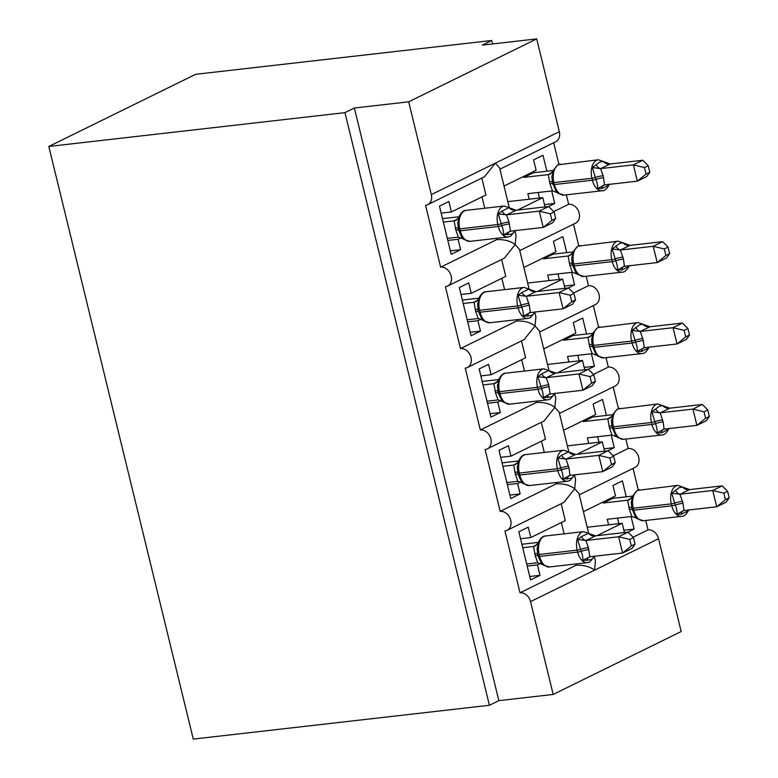 <?xml version="1.0" encoding="UTF-8"?>
<svg xmlns="http://www.w3.org/2000/svg" width="778" height="778" viewBox="0 0 778 778"><rect width="100%" height="100%" fill="white"/><g stroke="black" fill="none" stroke-linecap="round" stroke-linejoin="round"><path stroke-width="1.17" d="M633.107 537.219L648.025 529.886A10.202 8.023 63.8 0 1 658.558 538.726L681.178 631.532L553.177 694.443L498.834 700.647L489.42 705.276L193.284 739.1L48.82 146.468L195.648 74.309L491.784 40.485L482.37 45.105L536.713 38.9L559.333 131.706A10.202 8.023 -116.2 0 1 555.677 141.781L499.914 169.196M492.63 43.938L491.784 40.485M583.403 511.691L615.505 495.917L612.957 485.501L622.371 480.872L626.261 496.831M631.075 516.563L634.119 529.069L623.868 530.236M627.836 532.152L634.119 529.069M624.433 532.541L622.167 523.273L596.901 535.692M633.039 468.405L638.3 490.023M645.73 520.463L648.025 529.886M587.195 527.27L622.167 523.273M498.834 700.647L354.369 108.016L408.703 101.811L431.333 194.617A10.202 8.023 -116.2 0 1 427.676 204.692A10.202 8.023 -116.2 0 1 425.556 205.314L440.64 267.185A10.202 8.023 63.8 0 1 450.773 274.692A10.202 8.023 63.8 0 1 447.525 286.1A10.202 8.023 63.8 0 1 445.405 286.712L460.488 348.583A10.202 8.023 63.8 0 1 470.612 356.1A10.202 8.023 63.8 0 1 467.364 367.508A10.202 8.023 63.8 0 1 465.254 368.12L480.327 429.991A10.202 8.023 63.8 0 1 490.461 437.499A10.202 8.023 63.8 0 1 487.213 448.916A10.202 8.023 63.8 0 1 485.093 449.528L500.176 511.399A10.202 8.023 63.8 0 1 510.31 518.907A10.202 8.023 63.8 0 1 507.052 530.314L563.894 502.384L574.709 488.779L578.978 493.544L588.528 532.736M500.176 511.399L556.328 483.799C564.069 483.585 570.196 485.248 574.709 488.779L575.594 479.666L574.582 475.494M507.052 530.314A10.202 8.023 63.8 0 1 504.941 530.936L520.015 592.797L576.167 565.207C583.918 564.993 590.045 566.656 594.557 570.186L595.442 561.064L594.421 556.892M520.015 592.797A10.202 8.023 63.8 0 1 530.547 601.637L658.558 538.726M563.564 430.292L595.656 414.518L593.118 404.093L602.532 399.464L606.422 415.423M611.226 435.155L614.28 447.661L604.02 448.828M607.988 450.754L614.28 447.661M604.584 451.143L602.328 441.865L577.062 454.284M613.259 455.82L628.177 448.488A10.202 8.023 63.8 0 1 638.31 455.996A10.202 8.023 63.8 0 1 635.062 467.403L579.289 494.818M613.19 386.997L618.461 408.615M625.882 439.055L628.177 448.488M567.356 445.862L602.328 441.865M487.213 448.916L544.055 420.976L554.87 407.371L559.129 412.136L568.689 451.328M480.327 429.991L536.48 402.391C544.23 402.187 550.357 403.84 554.87 407.371L555.755 398.258L554.733 394.086M543.715 348.884L575.817 333.11L573.269 322.685L582.683 318.066L586.573 334.015M591.387 353.757L594.431 366.253L584.181 367.43M588.139 369.346L594.431 366.253M584.745 369.735L582.479 360.457L557.213 372.876M593.41 374.413L608.338 367.08A10.202 8.023 63.8 0 1 618.461 374.588A10.202 8.023 63.8 0 1 615.213 386.005L559.44 413.41M593.342 305.589L598.613 327.207M606.033 357.656L608.338 367.08M547.508 364.454L582.479 360.457M467.364 367.508L524.207 339.568L535.021 325.963L539.29 330.728L548.84 369.92M460.488 348.583L516.641 320.993C524.382 320.779 530.508 322.442 535.021 325.963L535.906 316.85L534.885 312.678M523.866 267.476L555.969 251.702L553.43 241.287L562.844 236.658L566.734 252.617M571.538 272.349L574.592 284.845L564.332 286.022M568.3 287.938L574.592 284.845M564.896 288.327L562.64 279.059L537.365 291.478M573.571 293.005L588.489 285.672A10.202 8.023 63.8 0 1 598.622 293.189A10.202 8.023 63.8 0 1 595.374 304.597L539.601 332.002M573.503 224.181L578.774 245.809M586.194 276.248L588.489 285.672M527.669 283.046L562.64 279.059M447.525 286.1L504.368 258.16L515.172 244.564L519.441 249.32L529.001 288.512M440.64 267.185L496.792 239.585C504.533 239.371 510.669 241.034 515.172 244.564L516.057 235.442L515.046 231.28M576.167 565.207L575.866 563.953M540.535 563.398L537.462 564.906L540 575.321L530.586 579.95L518.838 531.753L528.252 527.134L530.79 537.549L565.295 520.599L561.181 503.716M530.79 537.549L520.54 538.726M556.328 483.799L556.017 482.545M520.686 481.99L517.613 483.498L520.151 493.913L510.747 498.542L498.999 450.355L508.404 445.726L510.952 456.141L545.446 439.191L541.332 422.308M510.952 456.141L500.692 457.318M536.48 402.391L536.178 401.137M500.838 400.582L497.774 402.09L500.312 412.515L490.899 417.134L479.151 368.947L488.565 364.318L491.103 374.743L525.607 357.783L521.493 340.9M491.103 374.743L480.853 375.91M516.641 320.993L516.329 319.739M480.999 319.175L477.925 320.692L480.464 331.107L471.06 335.736L459.312 287.539L468.716 282.92L471.264 293.335L505.758 276.375L501.645 259.502M471.264 293.335L461.004 294.512M504.027 186.078L536.12 170.294L533.582 159.879L542.995 155.25L546.885 171.209M551.699 190.941L554.743 203.447L544.493 204.614M548.451 206.54L554.743 203.447M545.047 206.929L542.791 197.651L517.526 210.07M553.722 211.606L568.65 204.274A10.202 8.023 63.8 0 1 578.774 211.781A10.202 8.023 63.8 0 1 575.525 223.189L519.753 250.604M553.654 142.782L558.925 164.401M566.345 194.84L568.65 204.274M507.82 201.648L542.791 197.651M509.152 207.113L499.602 167.922L495.333 163.156L484.519 176.762L427.676 204.692M496.792 239.585L496.49 238.331M461.15 237.776L458.086 239.284L460.625 249.699L451.211 254.328L439.463 206.141L448.877 201.512L451.415 211.927L485.919 194.977L481.806 178.094M451.415 211.927L441.165 213.104M553.177 694.443L530.547 601.637M537.462 564.906L527.202 566.073M517.613 483.498L507.363 484.665M497.774 402.09L487.514 403.267M477.925 320.692L467.675 321.859M458.086 239.284L447.827 240.451M408.703 101.811L536.713 38.9M48.82 146.468L344.955 112.645L354.369 108.016M489.42 705.276L344.955 112.645M460.625 249.699L450.365 250.876M480.464 331.107L470.213 332.284M500.312 412.515L490.052 413.682M520.151 493.913L509.901 495.09M540 575.321L529.75 576.498M461.879 237.329L464.019 239.517L470.009 241.355A14.617 8.684 83.5 0 1 460.255 230.813A3.404 0.564 -13.7 0 1 458.835 230.687L461.821 237.251M515.114 230.628A7.479 6.953 -129 0 0 514.861 231.416L511.827 234.061L503.356 234.849C503.726 232.321 503.201 229.257 501.791 225.669L498.231 213.843L501.995 211.081L509.055 207.609L509.998 208.057M555.687 218.482L554.101 211.986L550.338 213.833L551.923 220.33L555.687 218.482L552.643 222.79L543.229 227.419L510.446 231.173L509.016 221.954L506.468 214.874L539.261 211.139L548.675 206.51L516.125 210.225L506.711 214.854M515.415 230.376L510.504 236.288L508.044 237.008A14.617 8.684 -96.5 0 1 498.29 226.466L497.813 224.511A14.617 8.684 -96.5 0 1 502.491 206.53A14.617 8.684 -96.5 0 1 504.251 206.014L516.125 210.225M551.923 220.33L543.229 227.419L539.261 211.139L550.338 213.833M443.353 222.09L454.158 220.855L457.921 218.667M442.507 218.637L458.932 216.761M447.321 238.369L458.378 237.115L455.82 230.035L454.158 220.855M454.196 220.826A7.479 6.953 -129 0 0 457.153 219.474L458.835 216.994L459.137 218.307L457.746 222.741L458.359 228.742A3.404 0.564 166.3 0 1 458.398 228.615M464.252 239.313L458.378 237.115M454.401 220.826L459.137 218.307M503.356 234.849L510.446 231.173M498.231 213.843L506.468 214.874M554.101 211.986L548.675 206.51M609.232 184.376A7.479 6.953 51 0 0 608.98 185.164L601.919 188.626L597.475 188.587C597.844 186.059 597.319 183.005 595.909 179.407L592.359 167.581L599.692 162.116L603.174 161.357L604.117 161.795M609.534 184.114C607.035 188.84 604.574 191.048 602.162 190.756A14.617 8.684 -96.5 0 1 592.408 180.204L591.932 178.259A14.617 8.684 -96.5 0 1 596.619 160.278A14.617 8.684 -96.5 0 1 598.37 159.753L610.253 163.973L600.587 168.622L603.145 175.692L604.564 184.911L637.347 181.157L633.38 164.878L600.84 168.593M644.456 167.571L646.051 174.078L649.805 172.23L648.22 165.724L644.456 167.571L633.38 164.878L642.793 160.249L610.253 163.973M649.805 172.23L646.761 176.538L637.347 181.157L646.051 174.078M529.205 199.207L527.854 193.664L552.497 190.863L549.949 183.783L548.276 174.603L552.04 172.415M523.652 176.431L523.886 177.384L548.276 174.603M523.886 177.384L533.3 172.765L553.051 170.508M538.113 192.497L539.465 198.03M533.066 171.802L533.3 172.765M552.516 182.353A3.404 0.564 -13.7 0 0 552.477 182.48L555.998 191.067L558.137 193.265L564.128 195.093A14.617 8.684 83.5 0 1 554.374 184.551A3.404 0.564 166.3 0 1 552.954 184.435A3.404 0.564 166.3 0 1 552.993 184.308M598.37 159.753L557.875 164.829L552.944 170.79L553.255 172.045L551.865 176.489L552.477 182.48A3.404 0.564 -13.7 0 0 553.897 182.597L554.374 184.551L592.408 180.204A3.404 0.564 166.3 0 0 595.909 179.407A7.479 1.245 -13.7 0 1 603.621 177.647M553.255 172.045L548.519 174.564M552.497 190.863L558.38 193.051M600.587 168.622L592.359 167.581M604.564 184.911L597.475 188.587M642.793 160.249L648.22 165.724M481.718 318.737L483.858 320.925L489.848 322.763A14.617 8.684 83.5 0 1 480.094 312.211A3.404 0.564 -13.7 0 1 478.674 312.095L481.67 318.659M534.953 312.036A7.479 6.953 -129 0 0 534.7 312.824L531.675 315.469L523.205 316.247C523.565 313.729 523.049 310.665 521.639 307.077L518.08 295.241L521.834 292.489L528.904 289.017L529.847 289.465M575.535 299.89L573.94 293.384L570.186 295.232L571.772 301.738L575.535 299.89L572.482 304.198L563.068 308.827L530.285 312.571L529.341 305.316L526.317 296.282L559.1 292.538L568.514 287.918L535.974 291.633L526.56 296.262M535.264 311.784L530.343 317.687L527.892 318.416A14.617 8.684 -96.5 0 1 518.138 307.874L517.662 305.919A14.617 8.684 -96.5 0 1 522.339 287.938A14.617 8.684 -96.5 0 1 524.09 287.413L535.974 291.633M571.772 301.738L563.068 308.827L559.1 292.538L570.186 295.232M463.192 303.498L474.006 302.263L477.76 300.075M462.356 300.045L478.771 298.169M467.17 319.777L478.217 318.523L475.669 311.443L474.006 302.263M474.045 302.234A7.479 6.953 -129 0 0 477.002 300.882L478.684 298.402L478.976 299.705L477.585 304.149L478.198 310.14A3.404 0.564 166.3 0 1 478.237 310.023M484.101 320.711L478.217 318.523M474.249 302.234L478.976 299.705M523.205 316.247L530.285 312.571M518.08 295.241L526.317 296.282M573.94 293.384L568.514 287.918M501.567 400.135L503.706 402.333L509.697 404.161A14.617 8.684 83.5 0 1 499.943 393.619A3.404 0.564 -13.7 0 1 498.523 393.503L501.509 400.067M554.802 393.444A7.479 6.953 -129 0 0 554.549 394.232L551.514 396.868L543.044 397.655C543.414 395.127 542.888 392.073 541.478 388.475L537.929 376.649L541.683 373.897L548.743 370.425L549.686 370.863M595.374 381.298L593.789 374.792L590.025 376.64L591.611 383.146L595.374 381.298L592.33 385.606L582.917 390.225L550.134 393.979L548.714 384.76L546.156 377.69L578.949 373.946L588.363 369.317L555.813 373.041L546.409 377.661M555.103 393.182L550.192 399.095L547.731 399.824A14.617 8.684 -96.5 0 1 537.977 389.272L537.501 387.327A14.617 8.684 -96.5 0 1 542.188 369.346A14.617 8.684 -96.5 0 1 543.939 368.821L555.813 373.041M591.611 383.146L582.917 390.225L578.949 373.946L590.025 376.64M483.041 384.906L493.845 383.671L497.609 381.483M482.195 381.444L498.62 379.576M487.009 401.185L498.066 399.931L495.518 392.851L493.845 383.671M493.894 383.632A7.479 6.953 -129 0 0 496.841 382.29L498.533 379.8L498.824 381.113L497.434 385.557L498.046 391.548A3.404 0.564 166.3 0 1 498.085 391.422M503.95 402.119L498.066 399.931M494.088 383.632L498.824 381.113M543.044 397.655L550.134 393.979M537.929 376.649L546.156 377.69M593.789 374.792L588.363 369.317M521.416 481.543L523.545 483.731L529.536 485.569A14.617 8.684 83.5 0 1 519.792 475.027A3.404 0.564 -13.7 0 1 518.372 474.911L521.357 481.475M574.641 474.843A7.479 6.953 -129 0 0 574.388 475.63L571.363 478.276L562.893 479.063C563.253 476.535 562.737 473.471 561.327 469.883L557.768 458.057L561.531 455.295L568.592 451.824L569.535 452.271M615.223 462.706L613.638 456.2L609.874 458.048L611.459 464.554L615.223 462.706L612.169 467.004L602.765 471.633L569.973 475.387L569.029 468.123L566.005 459.088L598.788 455.354L608.202 450.725L575.662 454.44L566.248 459.069M574.952 474.59L570.041 480.503L567.58 481.222A14.617 8.684 -96.5 0 1 557.826 470.68L557.349 468.726A14.617 8.684 -96.5 0 1 562.027 450.744A14.617 8.684 -96.5 0 1 563.787 450.229L575.662 454.44M611.459 464.554L602.765 471.633L598.788 455.354L609.874 458.048M502.889 466.304L513.694 465.069L517.448 462.881M502.043 462.852L518.459 460.975M506.857 482.584L517.905 481.329L515.357 474.249L513.694 465.069M513.733 465.04A7.479 6.953 -129 0 0 516.689 463.688L518.372 461.208L518.673 462.521L517.273 466.975M523.788 483.527L517.905 481.329M513.937 465.04L518.673 462.521M562.893 479.063L569.973 475.387M557.768 458.057L566.005 459.088M613.638 456.2L608.202 450.725M541.255 562.951L543.394 565.139L549.385 566.977A14.617 8.684 83.5 0 1 539.631 556.435A3.404 0.564 -13.7 0 1 538.211 556.309L541.255 562.951M594.489 556.251A7.479 6.953 -129 0 0 594.236 557.038L591.202 559.683L582.732 560.461C583.101 557.943 582.576 554.879 581.166 551.291L577.616 539.455L581.37 536.703L588.431 533.231L589.374 533.679M635.062 544.104L633.477 537.598L629.713 539.446L631.308 545.952L635.062 544.104L632.018 548.412L622.604 553.041L589.821 556.785L588.401 547.576L585.844 540.496L618.636 536.762L628.05 532.133L595.51 535.847L586.097 540.477M594.791 555.998L589.88 561.901L587.419 562.63A14.617 8.684 -96.5 0 1 577.665 552.088L577.188 550.134A14.617 8.684 -96.5 0 1 581.876 532.152A14.617 8.684 -96.5 0 1 583.626 531.637L595.51 535.847M631.308 545.952L622.604 553.041L618.636 536.762L629.713 539.446M522.728 547.712L533.533 546.477L537.297 544.289M521.892 544.26L538.308 542.383M526.696 563.992L537.754 562.737L535.206 555.657L533.533 546.477M533.582 546.448A7.479 6.953 -129 0 0 536.538 545.096L538.22 542.616L538.512 543.929L537.121 548.373M543.637 564.935L537.754 562.737M533.776 546.448L538.512 543.929M582.732 560.461L589.821 556.785M577.616 539.455L585.844 540.496M633.477 537.598L628.05 532.133M629.081 265.775A7.479 6.953 51 0 0 628.828 266.562L621.758 270.034L617.324 269.995C617.693 267.467 617.168 264.403 615.758 260.815L612.198 248.989L619.531 243.524L623.022 242.755L623.966 243.203M629.383 265.522C626.883 270.238 624.423 272.456 622.011 272.154A14.617 8.684 -96.5 0 1 612.257 261.612L611.78 259.658A14.617 8.684 -96.5 0 1 616.458 241.676A14.617 8.684 -96.5 0 1 618.218 241.161L630.092 245.371L620.436 250.02L623.46 259.055L624.403 266.319L657.196 262.565L653.228 246.286L620.679 250.001M664.305 248.979L665.89 255.485L669.654 253.638L668.069 247.132L664.305 248.979L653.228 246.286L662.632 241.657L630.092 245.371M669.654 253.638L666.6 257.936L657.196 262.565L665.89 255.485M549.054 280.605L547.702 275.072L572.336 272.261L569.788 265.181L568.125 256.001L571.888 253.813M543.501 257.829L543.734 258.792L568.125 256.001M543.734 258.792L553.148 254.163L572.89 251.907M557.952 273.905L559.304 279.438M552.915 253.21L553.148 254.163M623.46 259.055A7.479 1.245 -13.7 0 0 615.758 260.815A3.404 0.564 166.3 0 1 612.257 261.612L574.222 265.959A3.404 0.564 166.3 0 1 572.803 265.843L575.846 272.485L577.976 274.663M618.218 241.161L577.714 246.227L572.783 252.198L573.104 253.453L571.713 257.897L572.326 263.888A3.404 0.564 -13.7 0 0 573.746 264.005L574.222 265.959A14.617 8.684 83.5 0 0 583.977 276.501L622.011 272.154M573.104 253.453L568.368 255.972M572.336 272.261L578.219 274.459M620.436 250.02L612.198 248.989M624.403 266.319L617.324 269.995M662.632 241.657L668.069 247.132M648.92 347.183A7.479 6.953 51 0 0 648.667 347.97L641.607 351.442L637.163 351.393C637.532 348.875 637.017 345.811 635.607 342.223L632.047 330.387L639.38 324.932L642.861 324.163L643.814 324.611M649.231 346.93C646.722 351.646 644.262 353.854 641.85 353.562A14.617 8.684 -96.5 0 1 632.096 343.02L631.619 341.065A14.617 8.684 -96.5 0 1 636.307 323.084A14.617 8.684 -96.5 0 1 638.057 322.569L649.941 326.779L640.284 331.428L643.309 340.463L644.252 347.717L677.035 343.973L673.067 327.694L640.527 331.409M684.154 330.378L685.739 336.884L689.493 335.036L687.908 328.53L684.154 330.378L673.067 327.694L682.481 323.065L649.941 326.779M689.493 335.036L686.449 339.344L677.035 343.973L685.739 336.884M568.893 362.013L567.551 356.48L592.184 353.669L589.636 346.589L587.974 337.409L591.727 335.221M563.34 339.237L563.573 340.2L587.974 337.409M563.573 340.2L572.987 335.571L592.739 333.315M577.801 355.303L579.153 360.846M572.754 334.608L572.987 335.571M592.204 345.169A3.404 0.564 -13.7 0 0 592.165 345.286L595.685 353.883L597.825 356.071L603.816 357.909A14.617 8.684 83.5 0 1 594.061 347.367A3.404 0.564 166.3 0 1 592.641 347.241A3.404 0.564 166.3 0 1 592.68 347.124M638.057 322.569L597.562 327.635L592.632 333.597L592.943 334.861L591.552 339.296L592.165 345.286A3.404 0.564 -13.7 0 0 593.585 345.413L594.061 347.367L632.096 343.02A3.404 0.564 166.3 0 0 635.607 342.223A7.479 1.245 -13.7 0 1 643.309 340.463M592.943 334.861L588.217 337.38M592.184 353.669L598.068 355.867M640.284 331.428L632.047 330.387M644.252 347.717L637.163 351.393M682.481 323.065L687.908 328.53M668.769 428.59A7.479 6.953 51 0 0 668.516 429.378L661.456 432.85L657.011 432.801C657.381 430.273 656.856 427.219 655.446 423.621L651.886 411.795L659.219 406.34L662.71 405.571L663.653 406.009M669.07 428.328C666.571 433.054 664.111 435.262 661.699 434.97A14.617 8.684 -96.5 0 1 651.945 424.428L651.468 422.473A14.617 8.684 -96.5 0 1 656.146 404.492A14.617 8.684 -96.5 0 1 657.906 403.967L664.869 406.447M703.993 411.786L705.578 418.292L709.341 416.444L707.756 409.938L703.993 411.786L692.916 409.092L660.123 412.836L663.148 421.861L664.091 429.125L696.884 425.371L692.916 409.092L702.32 404.472L669.78 408.187L660.366 412.817M709.341 416.444L706.298 420.752L696.884 425.371L705.578 418.292M664.879 406.447L669.78 408.187A7.479 6.953 51 0 1 662.71 405.571M588.742 443.421L587.39 437.878L612.033 435.077L609.475 427.997L607.812 418.817L611.576 416.629M583.189 420.645L583.422 421.598L607.812 418.817M583.422 421.598L592.836 416.979L612.578 414.723M597.64 436.711L598.992 442.244M592.603 416.016L592.836 416.979M612.043 426.577A3.404 0.564 -13.7 0 0 612.014 426.694L615.534 435.291L617.674 437.479L623.664 439.317A14.617 8.684 83.5 0 1 613.91 428.766A3.404 0.564 166.3 0 1 612.49 428.649A3.404 0.564 166.3 0 1 612.519 428.522M657.906 403.967L617.411 409.043L612.471 415.005L612.792 416.259L611.401 420.704L612.014 426.694A3.404 0.564 -13.7 0 0 613.434 426.811L613.91 428.766L651.945 424.428A3.404 0.564 166.3 0 0 655.446 423.621A7.479 1.245 -13.7 0 1 663.148 421.861M612.792 416.259L608.056 418.778M612.033 435.077L617.907 437.265M660.123 412.836L651.886 411.795M664.091 429.125L657.011 432.801M702.32 404.472L707.756 409.938M688.608 509.989A7.479 6.953 51 0 0 688.355 510.776L681.295 514.248L676.85 514.209C677.22 511.681 676.704 508.627 675.294 505.029L671.735 493.203L679.068 487.738L682.559 486.979L683.502 487.417M688.919 509.736C686.41 514.452 683.95 516.67 681.538 516.368A14.617 8.684 -96.5 0 1 671.793 505.826L671.317 503.872A14.617 8.684 -96.5 0 1 675.994 485.9A14.617 8.684 -96.5 0 1 677.745 485.375L689.629 489.595L679.972 494.244L682.996 503.269L683.94 510.533L716.723 506.779L712.755 490.5L680.215 494.215M723.841 493.194L725.427 499.7L729.18 497.852L727.595 491.346L723.841 493.194L712.755 490.5L722.169 485.871L689.629 489.595M729.18 497.852L726.137 502.15L716.723 506.779L725.427 499.7M608.581 524.819L607.239 519.286L631.872 516.475L629.324 509.405L627.661 500.225L631.415 498.027M603.028 502.043L603.271 503.006L627.661 500.225M603.271 503.006L612.675 498.377L632.426 496.121M617.489 518.119L618.841 523.652M612.442 497.424L612.675 498.377M631.892 507.976A3.404 0.564 -13.7 0 0 631.853 508.102L635.373 516.689L637.513 518.887L643.503 520.715A14.617 8.684 83.5 0 1 633.749 510.174A3.404 0.564 166.3 0 1 632.329 510.057A3.404 0.564 166.3 0 1 632.368 509.93M677.745 485.375L637.25 490.441L632.32 496.413L632.631 497.667L631.24 502.111L631.853 508.102A3.404 0.564 -13.7 0 0 633.273 508.219L633.749 510.174L671.793 505.826A3.404 0.564 166.3 0 0 675.294 505.029A7.479 1.245 -13.7 0 1 682.996 503.269M632.631 497.667L627.904 500.186M631.872 516.475L637.756 518.673M679.972 494.244L671.735 493.203M683.94 510.533L676.85 514.209M722.169 485.871L727.595 491.346M431.333 194.617L559.333 131.706M482 196.902L484.762 208.241M501.839 278.31L504.601 289.64M521.688 359.708L524.45 371.048M541.527 441.116L544.289 452.456M561.376 522.524L564.138 533.854M458.874 230.57A3.404 0.564 -13.7 0 0 458.835 230.687L458.359 228.742A3.404 0.564 166.3 0 0 459.779 228.858L460.255 230.813L498.29 226.466A3.404 0.564 -13.7 0 0 501.791 225.669A7.479 1.245 166.3 0 1 509.493 223.908M504.251 206.014L466.216 210.352A14.617 8.684 83.5 0 0 464.456 210.877A14.617 8.684 83.5 0 0 459.779 228.858L497.813 224.511A3.404 0.564 166.3 0 0 501.314 223.714A7.479 1.245 166.3 0 1 509.016 221.954M455.82 230.035A7.479 1.245 166.3 0 1 458.68 230.074M455.344 228.08A7.479 1.245 166.3 0 1 458.213 228.119M509.726 231.338A7.479 4.269 -110.5 0 0 507.801 234.888M501.995 211.081A7.479 4.269 -110.5 0 0 506.828 214.816M509.055 207.609A7.479 6.953 -129 0 0 516.086 210.264M560.335 164.1A14.617 8.684 83.5 0 0 558.575 164.615A14.617 8.684 83.5 0 0 553.897 182.597L591.932 178.259A3.404 0.564 -13.7 0 0 595.433 177.452A7.479 1.245 -13.7 0 1 603.145 175.692M551.242 173.241L551.281 173.222A7.479 6.953 51 0 1 551.281 173.222A7.479 6.953 51 0 1 548.325 174.564M552.341 181.867A7.479 1.245 -13.7 0 0 549.472 181.828M552.808 183.812A7.479 1.245 -13.7 0 0 549.949 183.783M610.205 164.002A7.479 6.953 51 0 1 603.174 161.357M600.947 168.554A7.479 4.269 69.5 0 1 596.113 164.829M601.919 188.626A7.479 4.269 69.5 0 1 603.854 185.076M478.713 311.978A3.404 0.564 -13.7 0 0 478.674 312.095L478.198 310.14A3.404 0.564 166.3 0 0 479.618 310.266L480.094 312.211L518.138 307.874A3.404 0.564 -13.7 0 0 521.639 307.077A7.479 1.245 166.3 0 1 529.341 305.316M524.09 287.413L486.056 291.76A14.617 8.684 83.5 0 0 484.305 292.285A14.617 8.684 83.5 0 0 479.618 310.266L517.662 305.919A3.404 0.564 166.3 0 0 521.163 305.122A7.479 1.245 166.3 0 1 528.865 303.362M475.669 311.443A7.479 1.245 166.3 0 1 478.528 311.472M475.193 309.488A7.479 1.245 166.3 0 1 478.062 309.527M529.575 312.737A7.479 4.269 -110.5 0 0 527.64 316.296M521.834 292.489A7.479 4.269 -110.5 0 0 526.667 296.214M528.904 289.017A7.479 6.953 -129 0 0 535.935 291.662M498.562 393.376A3.404 0.564 -13.7 0 0 498.523 393.503L498.046 391.548A3.404 0.564 166.3 0 0 499.466 391.665L499.943 393.619L537.977 389.272A3.404 0.564 -13.7 0 0 541.478 388.475A7.479 1.245 166.3 0 1 549.19 386.715M543.939 368.821L505.904 373.168A14.617 8.684 83.5 0 0 504.144 373.683A14.617 8.684 83.5 0 0 499.466 391.665L537.501 387.327A3.404 0.564 166.3 0 0 541.002 386.52A7.479 1.245 166.3 0 1 548.714 384.76M495.518 392.851A7.479 1.245 166.3 0 1 498.367 392.88M495.041 390.896A7.479 1.245 166.3 0 1 497.901 390.935M549.424 394.145A7.479 4.269 -110.5 0 0 547.488 397.694M541.683 373.897A7.479 4.269 -110.5 0 0 546.516 377.622M548.743 370.425A7.479 6.953 -129 0 0 555.774 373.07M518.401 474.784A3.404 0.564 -13.7 0 0 518.372 474.911L517.895 472.956A3.404 0.564 166.3 0 1 517.924 472.829M563.787 450.229L525.743 454.576A14.617 8.684 83.5 0 0 523.993 455.091A14.617 8.684 83.5 0 0 519.315 473.073L519.792 475.027L557.826 470.68A3.404 0.564 -13.7 0 0 561.327 469.883A7.479 1.245 166.3 0 1 569.029 468.123M568.553 466.168A7.479 1.245 166.3 0 0 560.85 467.928A3.404 0.564 166.3 0 1 557.349 468.726L519.315 473.073A3.404 0.564 166.3 0 1 517.895 472.956L517.282 466.965M515.357 474.249A7.479 1.245 166.3 0 1 518.216 474.288M514.88 472.304A7.479 1.245 166.3 0 1 517.749 472.334M569.263 475.553A7.479 4.269 -110.5 0 0 567.327 479.102M561.531 455.295A7.479 4.269 -110.5 0 0 566.365 459.03M568.592 451.824A7.479 6.953 -129 0 0 575.623 454.478M538.25 556.192A3.404 0.564 -13.7 0 0 538.211 556.309L537.734 554.354A3.404 0.564 166.3 0 1 537.773 554.237M583.626 531.637L545.592 535.974A14.617 8.684 83.5 0 0 543.832 536.499A14.617 8.684 83.5 0 0 539.154 554.481L539.631 556.435L577.665 552.088A3.404 0.564 -13.7 0 0 581.166 551.291A7.479 1.245 166.3 0 1 588.878 549.531M588.401 547.576A7.479 1.245 166.3 0 0 580.689 549.336A3.404 0.564 166.3 0 1 577.188 550.134L539.154 554.481A3.404 0.564 166.3 0 1 537.734 554.354L537.121 548.364M535.206 555.657A7.479 1.245 166.3 0 1 538.065 555.687M534.729 553.703A7.479 1.245 166.3 0 1 537.598 553.741M589.111 556.951A7.479 4.269 -110.5 0 0 587.176 560.51M581.37 536.703A7.479 4.269 -110.5 0 0 586.204 540.438M588.431 533.231A7.479 6.953 -129 0 0 595.462 535.886M580.174 245.508A14.617 8.684 83.5 0 0 578.424 246.023A14.617 8.684 83.5 0 0 573.746 264.005L611.78 259.658A3.404 0.564 -13.7 0 0 615.281 258.86A7.479 1.245 -13.7 0 1 622.984 257.1M572.355 263.761A3.404 0.564 -13.7 0 0 572.326 263.888L572.803 265.843A3.404 0.564 166.3 0 1 572.832 265.716M571.081 254.649L571.12 254.62A7.479 6.953 51 0 1 568.164 255.972M572.18 263.265A7.479 1.245 -13.7 0 0 569.311 263.236M572.647 265.22A7.479 1.245 -13.7 0 0 569.788 265.181M630.054 245.41A7.479 6.953 51 0 1 623.022 242.755M620.795 249.962A7.479 4.269 69.5 0 1 615.962 246.227M621.758 270.034A7.479 4.269 69.5 0 1 623.693 266.484M600.023 326.906A14.617 8.684 83.5 0 0 598.272 327.431A14.617 8.684 83.5 0 0 593.585 345.413L631.619 341.065A3.404 0.564 -13.7 0 0 635.13 340.268A7.479 1.245 -13.7 0 1 642.832 338.508M590.93 336.057L590.969 336.028A7.479 6.953 51 0 1 588.012 337.38M592.029 344.673A7.479 1.245 -13.7 0 0 589.16 344.635M592.496 346.618A7.479 1.245 -13.7 0 0 589.636 346.589M649.893 326.818A7.479 6.953 51 0 1 642.861 324.163M640.634 331.37A7.479 4.269 69.5 0 1 635.801 327.635M641.607 351.442A7.479 4.269 69.5 0 1 643.542 347.883M619.871 408.314A14.617 8.684 83.5 0 0 618.111 408.839A14.617 8.684 83.5 0 0 613.434 426.811L651.468 422.473A3.404 0.564 -13.7 0 0 654.969 421.666A7.479 1.245 -13.7 0 1 662.671 419.916M610.779 417.465L610.808 417.436A7.479 6.953 51 0 1 607.851 418.778M611.868 426.081A7.479 1.245 -13.7 0 0 608.999 426.043M612.335 428.026A7.479 1.245 -13.7 0 0 609.475 427.997M660.483 412.768A7.479 4.269 69.5 0 1 655.65 409.043M661.456 432.85A7.479 4.269 69.5 0 1 663.381 429.291M639.711 489.722A14.617 8.684 83.5 0 0 637.96 490.237A14.617 8.684 83.5 0 0 633.273 508.219L671.317 503.872A3.404 0.564 -13.7 0 0 674.818 503.074A7.479 1.245 -13.7 0 1 682.52 501.314M630.618 498.863L630.657 498.834A7.479 6.953 51 0 1 627.7 500.186M631.717 507.48A7.479 1.245 -13.7 0 0 628.848 507.45M632.183 509.434A7.479 1.245 -13.7 0 0 629.324 509.405M689.59 489.625A7.479 6.953 51 0 1 682.559 486.979M680.322 494.176A7.479 4.269 69.5 0 1 675.489 490.441M681.295 514.248A7.479 4.269 69.5 0 1 683.23 510.699M508.044 237.008L470.009 241.355M458.835 216.994C461.286 212.316 463.746 210.099 466.216 210.352M463.036 238.885L464.019 239.517M602.162 190.756L564.128 195.093M551.281 173.212L552.964 170.732M557.155 192.623L558.137 193.265M527.892 318.416L489.848 322.763M478.684 298.392C481.135 293.724 483.595 291.507 486.056 291.76M482.885 320.283L483.858 320.925M547.731 399.824L509.697 404.161M498.533 379.8C500.974 375.122 503.434 372.915 505.904 373.168M502.724 401.691L503.706 402.333M567.58 481.222L529.536 485.569M518.372 461.208C520.822 456.53 523.283 454.323 525.743 454.576M522.573 483.099L523.555 483.731M587.419 562.63L549.385 566.977M538.22 542.616C540.661 537.938 543.122 535.721 545.592 535.974M542.412 564.497L543.394 565.139M577.004 274.031L583.977 276.501M571.12 254.62L572.803 252.14M641.85 353.562L603.816 357.909M590.969 336.028L592.651 333.548M596.852 355.429L597.825 356.071M661.699 434.97L623.664 439.317M610.808 417.436L612.49 414.946M616.691 436.837L617.674 437.479M681.538 516.368L643.503 520.715M630.657 498.834L632.339 496.354M636.54 518.245L637.513 518.877"/></g></svg>
